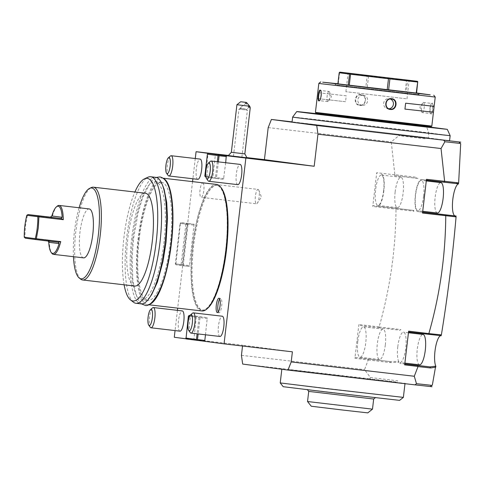 <?xml version="1.0" encoding="UTF-8"?>
<svg xmlns="http://www.w3.org/2000/svg" width="485" height="485" viewBox="0 0 485 485"><rect width="100%" height="100%" fill="white"/><g stroke="black" fill="none" stroke-linecap="round" stroke-linejoin="round"><path stroke-width="0.36" stroke-dasharray="2.42 1.82" d="M337.893 83.875L365.854 87.033L367.163 75.902L368.048 75.32M367.163 75.902L339.579 72.78L339.427 72.392M336.881 85.051L418.767 94.624L336.881 85.051M339.579 72.78L338.269 83.911L416.579 93.12M337.893 83.85L416.579 93.09M417.876 82.062L407.552 80.692L406.242 91.823L416.566 93.199M406.503 80.565L368.588 76.066L367.278 87.203L405.193 91.695L406.503 80.565L407.073 80.261L407.552 80.692M407.073 80.261L406.854 79.922M367.915 75.624L368.588 76.066M416.591 92.987L337.906 83.747M435.233 97.061L318.833 83.384M431.82 126.076L315.426 112.399M432.42 103.166L432.05 103.463C430.11 102.887 428.849 113.642 430.868 113.587L430.874 113.587C432.287 114.096 433.548 103.347 432.056 103.463L432.42 103.166C430.347 102.571 429.007 113.999 431.153 113.957C432.699 114.49 434.039 103.062 432.42 103.166M430.735 113.654L431.153 113.957L430.735 113.654M360.949 94.593C354.292 93.502 352.965 104.942 359.682 105.39C366.49 106.506 367.812 95.066 360.949 94.593L360.998 94.945C354.814 93.908 353.547 104.657 359.809 105.069C366.145 106.124 367.406 95.375 360.998 94.945L363.429 95.266A5.099 4.917 -82.4 0 1 367.636 100.928A5.099 4.917 -82.4 0 1 362.168 105.378A5.099 4.917 97.6 0 1 362.089 105.372L359.737 105.057L359.682 105.39M346.248 95.8L317.742 92.665L346.248 95.8L345.556 101.704L317.051 98.564L345.556 101.704M320.421 90.477C322.44 90.422 321.179 101.171 319.233 100.601M422.247 112.581A5.099 1.346 96.6 0 0 424.175 107.688A5.099 1.346 96.6 0 0 423.435 102.462A5.099 1.346 -83.4 0 0 423.429 102.456A5.099 1.346 -83.4 0 0 422.756 102.941A5.099 1.346 -83.4 0 0 421.501 107.367A5.099 1.346 -83.4 0 0 421.707 111.956A5.099 1.346 -83.4 0 0 422.241 112.581A5.099 1.346 96.6 0 1 422.241 112.581L430.874 113.587M431.256 126.518L315.868 112.969M323.113 113.872L425.86 125.888L323.113 113.872M321.173 114.411L425.763 126.694M321.197 114.211A77.248 0.321 -173.3 0 1 425.788 126.494M292.643 117.079A80.68 0.333 -173.3 0 1 341.828 122.547A80.68 0.333 -173.3 0 1 428.837 132.835L426.491 126.585M450.147 135.667L428.837 132.835L428.243 137.898L449.553 140.729M398.415 134.23L398.864 135.636L426.127 138.904L424.945 137.407L292.079 121.862M428.243 137.898A80.68 0.333 6.7 0 0 341.143 127.597A80.68 0.333 6.7 0 0 292.049 122.141M394.857 174.697L394.638 175.649L416.391 178.256L416.918 177.346L394.857 174.697L391.28 141.911L398.864 135.636M268.193 127.591L391.28 141.911M228.417 155.455L246.932 157.613M246.992 157.807L228.326 155.612M225.689 162.724L223.512 179.323L205.531 177.055M212.727 177.037L205.404 176.182L207.98 154.254L215.304 155.103L212.848 177.91M215.304 155.103L215.625 154.291M195.273 158.522L192.897 178.765M192.563 181.62L177.698 308.139M177.437 310.345L175.061 330.588M186.367 338.863L193.824 339.852L186.507 339.003M186.034 338.518L188.956 316.196L196.279 317.051L193.824 339.852M196.279 317.051L196.601 316.238L207.265 317.651L190.041 315.486M205.476 334.789L207.265 317.651M194.097 224.246L189.465 265.604L182.142 264.749L186.895 224.264L186.428 223.779L186.773 223.391L194.097 224.246L188.319 223.476L187.998 224.288L183.245 264.78L183.366 265.653L189.144 266.417L189.465 265.604M221.215 187.828A62.844 16.581 -83.4 0 0 217.389 185.367A62.844 16.581 -83.4 0 0 217.316 185.355A62.844 16.581 -83.4 0 0 193.606 245.731A62.844 16.581 -83.4 0 0 202.724 310.194A62.844 16.581 -83.4 0 0 202.797 310.206A62.844 16.581 -83.4 0 0 207.156 308.69M202.779 182.997A7.22 1.904 96.6 0 1 203.827 190.399A7.22 1.904 96.6 0 1 201.099 197.334A7.22 1.904 96.6 0 1 201.093 197.334A7.22 1.904 96.6 0 1 200.044 189.926A7.22 1.904 96.6 0 1 202.772 182.997A7.22 1.904 96.6 0 1 202.779 182.997M197.807 179.335A10.191 2.692 96.6 0 1 196.316 168.859A10.191 2.692 96.6 0 1 200.16 159.092M237.789 184.652A10.191 2.692 96.6 0 1 236.304 174.17A10.191 2.692 96.6 0 1 240.148 164.403M219.954 336.469A10.191 2.692 96.6 0 1 218.468 325.993A10.191 2.692 96.6 0 1 222.312 316.226M179.971 331.158A10.191 2.692 96.6 0 1 178.48 320.682A10.191 2.692 96.6 0 1 182.324 310.915M218.365 161.869L216.51 177.662L223.834 178.51M205.979 177.116L216.189 178.474L215.946 178.019L216.51 177.662M216.189 178.474L223.512 179.323M205.404 176.182L205.058 176.57M207.98 154.254L207.738 153.8M217.328 161.748L215.479 177.534L215.946 178.019M205.84 176.255L215.479 177.534M370.443 377.554L369.679 378.833L396.209 382.01L397.706 380.822L370.443 377.554L364.526 369.643L368.254 359.967L354.917 358.269L358.882 324.532L359.003 325.405L378.9 327.714L379.118 326.884C390.098 288.339 395.724 249.09 395.996 209.15L395.978 208.295L373.074 205.634L372.753 206.446L395.996 209.15M369.679 378.833L242.67 364.059M289.975 369.746L405.017 383.386L327.63 374.547L289.975 369.746M241.439 355.329L364.526 369.643M394.705 174.8L376.718 172.708L372.753 206.446M379.118 326.884L358.882 324.532M242.53 346.017L242.627 345.205L174.279 337.257M292.388 351.819L242.627 345.205M193.703 338.979L186.379 338.13M188.713 315.741L188.956 316.196M190.047 315.474L196.601 316.238M207.386 318.524L200.062 317.675L199.596 317.19L199.941 316.802M200.062 317.675L198.153 333.935M189.605 316.299L199.026 317.548L199.596 317.19M199.026 317.548L197.116 333.813M359.918 358.075L390.025 361.58L397.955 361.398L398.87 362.283L390.322 362.616L368.254 359.967M408.54 331.983L408.643 331.14M404.678 364.878L404.557 364.005L399.889 363.386L404.787 363.956M397.773 346.83A15.29 4.032 96.6 0 1 403.538 332.176A15.29 4.032 96.6 0 1 405.769 347.89A15.29 4.032 96.6 0 1 400.004 362.544A15.29 4.032 96.6 0 1 397.773 346.83M419.531 364.817A15.29 4.032 96.6 0 1 417.3 349.103A15.29 4.032 96.6 0 1 423.065 334.45M422.611 212.212L417.724 211.563A16.138 4.256 96.6 0 1 415.384 195.012A16.138 4.256 96.6 0 1 421.471 179.511A16.138 4.256 96.6 0 1 421.489 179.511L426.157 180.135L426.479 179.317M422.514 213.054L422.387 212.181M423.605 196.067A15.29 4.032 96.6 0 1 417.84 210.72A15.29 4.032 96.6 0 1 415.609 195.006A15.29 4.032 96.6 0 1 421.374 180.353A15.29 4.032 96.6 0 1 423.605 196.067M437.367 212.994A15.29 4.032 96.6 0 1 435.136 197.28A15.29 4.032 96.6 0 1 440.901 182.627M394.638 175.649L417.997 178.498M376.718 172.708L376.839 173.581M381.501 174.2A16.138 4.256 96.6 0 1 383.847 190.75A16.138 4.256 96.6 0 1 377.754 206.252A16.138 4.256 96.6 0 1 377.736 206.252L373.074 205.634M383.617 190.757A15.29 4.032 96.6 0 1 377.851 205.41A15.29 4.032 96.6 0 1 375.62 189.696A15.29 4.032 96.6 0 1 381.386 175.043A15.29 4.032 96.6 0 1 383.617 190.757M396.081 209.09L413.978 211.236L413.117 210.351L395.978 208.295M379.215 326.999L400.871 329.594L399.919 330.236L378.9 327.714M390.322 362.616L390.025 361.58L355.238 357.451L354.917 358.269M357.784 341.519A15.29 4.032 96.6 0 1 363.55 326.866A15.29 4.032 96.6 0 1 365.787 342.58A15.29 4.032 96.6 0 1 360.022 357.233A15.29 4.032 96.6 0 1 357.784 341.519M390.025 361.58L368.273 358.973L368.103 359.803M355.238 357.451L368.273 358.973M385.314 344.853A15.29 4.032 96.6 0 1 379.549 359.506A15.29 4.032 96.6 0 1 377.318 343.786A15.29 4.032 96.6 0 1 383.083 329.133A15.29 4.032 96.6 0 1 385.314 344.853M395.148 191.963A15.29 4.032 96.6 0 1 400.913 177.31A15.29 4.032 96.6 0 1 403.15 193.03A15.29 4.032 96.6 0 1 397.385 207.683A15.29 4.032 96.6 0 1 395.148 191.963M280.227 382.92L403.368 397.391M283.204 386.697L399.598 400.367M308.448 389.697L375.56 397.542L308.448 389.697M373.674 399.034L308.727 391.401M307.538 401.525L372.486 409.152M311.261 406.236L367.775 412.874M188.319 223.476L180.996 222.627L186.773 223.391M186.895 224.264L194.218 225.119M189.144 266.417L181.82 265.568L181.572 265.113L182.142 264.749M181.82 265.568L176.043 264.798L183.366 265.653M176.043 264.798L175.327 263.858L180.087 223.373L180.996 222.627M183.245 264.78L175.922 263.925L175.576 264.313M175.922 263.925L180.432 222.985M187.998 224.288L180.675 223.439M180.087 223.373L185.858 224.143L186.428 223.779M185.858 224.143L181.105 264.628L181.572 265.113M181.105 264.628L175.327 263.858M201.912 310.103A62.844 16.581 -83.4 0 0 201.984 310.109A62.844 16.581 -83.4 0 0 225.701 249.739A62.844 16.581 -83.4 0 0 216.577 185.27A62.844 16.581 -83.4 0 0 216.504 185.264A62.844 16.581 -83.4 0 0 192.787 245.634A62.844 16.581 -83.4 0 0 201.912 310.103M201.887 310.952A63.693 16.805 -83.4 0 1 192.581 245.471A63.693 16.805 96.6 0 1 216.601 184.415M163.287 178.389A63.693 16.805 -83.4 0 0 162.087 178.074A63.693 16.805 -83.4 0 0 138.067 239.129A63.693 16.805 -83.4 0 0 147.367 304.61A63.693 16.805 -83.4 0 0 148.61 304.586M139.177 239.281A59.449 15.684 96.6 0 1 161.596 182.293A59.449 15.684 96.6 0 1 170.277 243.409A59.449 15.684 -83.4 0 1 147.858 300.397A59.449 15.684 -83.4 0 1 139.177 239.281M132.829 238.541A59.449 15.684 -83.4 0 0 141.511 299.657A59.449 15.684 -83.4 0 0 163.93 242.67A59.449 15.684 96.6 0 0 155.248 181.554A59.449 15.684 96.6 0 0 132.829 238.541M155.74 177.34A63.693 16.805 -83.4 0 0 131.72 238.39A63.693 16.805 -83.4 0 0 141.02 303.877M133.43 302.185A63.693 16.805 96.6 0 1 126.676 237.808A63.693 16.805 96.6 0 1 147.967 177.237M124.105 284.804A61.734 16.29 96.6 0 1 123.936 237.492A61.734 16.29 96.6 0 1 134.897 192.012M134.63 286.029A46.712 12.325 96.6 0 1 127.84 238.214A46.712 12.325 96.6 0 1 145.427 193.236M80.74 279.172A46.712 12.325 96.6 0 1 75.763 232.157A46.712 12.325 96.6 0 1 91.398 187.543M73.435 256.68A45.729 12.064 96.6 0 1 79.128 207.756M83.529 257.856A24.626 6.499 96.6 0 1 79.934 232.539A24.626 6.499 96.6 0 1 89.222 208.932M57.242 206.155A24.626 6.499 -83.4 0 0 51.798 218.159L27.39 215.322L25.42 226.198L24.814 237.25L49.221 240.093A24.626 6.499 -83.4 0 0 51.768 253.218M48.233 241.009L49.221 240.093M48.088 240.899L57.915 242.136L47.639 240.772M25.323 238.177L47.621 240.772M24.444 237.498L24.814 237.25M27.39 215.322L27.087 215M51.798 218.159L50.877 217.135M218.238 311.964A7.22 1.904 -83.4 0 0 218.965 312.758A7.22 1.904 -83.4 0 0 221.7 305.823A7.22 1.904 -83.4 0 0 220.651 298.414A7.22 1.904 -83.4 0 0 220.639 298.414A7.22 1.904 -83.4 0 0 219.747 299.021M218.965 312.758A7.22 1.904 -83.4 0 0 218.971 312.758L217.347 312.564M202.772 182.997L258.099 189.429A7.22 1.904 -83.4 0 0 258.099 189.429A7.22 1.904 -83.4 0 0 255.377 196.364A7.22 1.904 -83.4 0 0 256.426 203.773A7.22 1.904 96.6 0 0 256.432 203.773L201.099 197.334M258.111 189.429A7.22 1.904 96.6 0 1 258.869 190.314A7.22 1.904 96.6 0 1 259.16 196.819A7.22 1.904 96.6 0 1 257.383 203.088A7.22 1.904 96.6 0 1 256.432 203.773M168.149 175.497A10.191 2.692 -83.4 0 1 167.349 165.488A10.191 2.692 96.6 0 1 170.417 156.024M208.138 180.808A10.191 2.692 -83.4 0 1 207.337 170.805A10.191 2.692 96.6 0 1 210.405 161.335M190.302 332.631A10.191 2.692 -83.4 0 1 189.502 322.622A10.191 2.692 96.6 0 1 192.569 313.158M150.32 327.32A10.191 2.692 -83.4 0 1 149.513 317.311A10.191 2.692 96.6 0 1 152.581 307.842M231.339 152.29L244.834 153.878M250.248 107.761C250.114 108.307 249.157 107.694 247.38 105.936L236.922 104.73M244.925 102.238L247.38 105.936M249.235 106.979A2.546 0.467 -129.4 0 0 249.332 106.961A2.546 0.467 -129.4 0 0 248.235 104.887A2.546 0.467 -129.4 0 0 246.204 103.002A2.546 0.467 -129.4 0 0 246.101 103.02A2.546 0.467 -129.4 0 0 247.198 105.093A2.546 0.467 -129.4 0 0 249.235 106.979M243.967 108.755L246.301 109.386L242.639 108.579L240.196 108.622L240.251 107.876A2.546 0.467 -129.4 0 0 240.566 108.676L243.967 108.755M241.876 157.201L233.443 156.212L241.876 157.201L247.405 110.137L238.972 109.149L247.405 110.137L246.301 109.386M241.718 108.828A2.546 0.467 -129.4 0 0 240.39 107.767A2.546 0.467 -129.4 0 0 240.293 107.785A2.546 0.467 -129.4 0 0 240.251 107.876M233.443 156.212L238.972 109.149L240.196 108.622M389.055 108.798A5.099 4.917 97.6 0 1 387.933 108.804A5.099 4.917 -82.4 0 1 383.653 103.135A5.099 4.917 -82.4 0 1 389.122 98.679A5.099 4.917 97.6 0 1 389.2 98.691L391.553 99.007M390.358 98.995A5.099 4.917 97.6 0 0 389.2 98.691M434.142 106.336L405.636 103.196M329.042 91.477A5.099 1.346 96.6 0 0 327.114 96.376A5.099 1.346 96.6 0 0 327.854 101.601A5.099 1.346 -83.4 0 0 327.86 101.601A5.099 1.346 -83.4 0 0 328.533 101.116A5.099 1.346 -83.4 0 0 329.788 96.697A5.099 1.346 -83.4 0 0 329.582 92.108A5.099 1.346 -83.4 0 0 329.048 91.477A5.099 1.346 96.6 0 1 329.048 91.477L320.415 90.477M362.089 105.372A5.099 4.917 97.6 0 1 357.882 99.71A5.099 4.917 97.6 0 1 363.356 95.26A5.099 4.917 -82.4 0 1 363.429 95.266M407.976 80.995L347.987 73.981L407.976 80.995M405.89 98.71L345.902 91.695L405.89 98.71M321.209 114.424L425.727 126.7M417.724 211.563L422.623 212.133M421.489 179.511L456.379 183.572M377.736 206.252L415.166 210.605M419.598 93.514L418.767 94.624L417.718 93.29M334.862 83.559L335.408 84.833L336.742 83.778M423.429 102.456L432.05 103.463M422.756 102.941L419.907 107.179L421.707 111.956M321.185 114.405L425.751 126.688M404.884 363.113L400.004 362.544M408.455 332.746L403.538 332.176M421.471 179.511L456.433 183.579M426.285 180.923L421.374 180.353M422.72 211.29L417.84 210.72M379.549 359.506L360.022 357.233M383.083 329.133L363.55 326.866M400.913 177.31L381.386 175.043M397.385 207.683L377.851 205.41M281.827 369.261L281.87 368.921M405.017 383.386L404.981 383.69M202.797 310.206L201.984 310.109M217.316 185.355L216.504 185.264M162.087 178.074L162.996 178.183M147.367 304.61L148.277 304.719M141.511 299.657L147.585 300.361M161.596 182.293L155.248 181.554M220.639 298.414L219.014 298.226M258.869 190.314L261.421 197.086L257.383 203.088M249.332 106.961L246.38 109.386M246.101 103.02L240.293 107.785M387.861 108.792L390.213 109.107M327.86 101.601L319.239 100.601M328.533 101.116L331.382 96.885L329.582 92.108M406.97 98.867L409.049 81.159L409.995 80.413M345.902 91.695L347.987 73.981L347.242 73.041M141.523 303.907L137.285 298.602L132.896 281.215L132.084 257.953L133.539 238.602L137.989 213.236L142.742 197.219L150.95 181.548L156.237 177.425M149.95 297.014L147.949 299.069L145.391 300.106C143.669 299.506 140.098 297.481 137.873 279.887C136.612 268.053 136.855 254.492 138.601 239.196C140.444 223.961 143.336 210.781 147.276 199.656C153.484 183.227 157.34 182.178 159.183 182.014L161.414 183.651L162.857 186.064"/><path stroke-width="0.73" d="M416.579 93.12L349.267 85.372L350.576 74.241L350.085 73.811L349.527 74.114L348.218 85.245L337.893 83.875L339.203 72.738L339.809 72.126L417.427 81.328L339.809 72.126M350.576 74.241L388.485 78.734L387.182 89.87L337.893 83.875M416.566 93.199L417.737 81.68L416.191 93.156L388.606 90.034L389.91 78.903L389.243 78.455L388.485 78.734M389.243 78.455L389.188 78.133M348.345 73.205L409.995 80.413L348.345 73.205M339.203 72.738L349.527 74.114M416.579 93.09L337.893 83.85M417.737 81.68L417.427 81.328M389.91 78.903L417.5 82.026M337.906 83.747L322.713 82.195L384.841 89.664L430.195 94.842L416.591 92.987M320.718 81.898L318.833 83.384L320.888 83.693L435.233 97.061L431.82 126.076L431.256 126.518L416.851 124.991L315.868 112.969L315.426 112.399L431.82 126.076M319.53 100.522L319.233 100.601C317.742 100.716 319.003 89.961 320.421 90.477L320.136 90.101C322.282 90.058 320.943 101.492 318.869 100.898C317.251 101.001 318.59 89.567 320.136 90.101L320.555 90.41M317.051 98.564L317.742 92.665M319.36 100.698L318.869 100.898L319.233 100.601M391.607 98.667C398.343 99.134 396.979 110.562 390.34 109.464C383.459 108.979 384.817 97.552 391.607 98.667L391.48 98.995C397.736 99.401 396.481 110.15 390.292 109.119L390.17 109.101M405.636 103.196L434.142 106.336L433.445 112.241L404.945 109.101L405.636 103.196M404.945 109.101L433.445 112.241M425.86 125.888L425.763 126.694L422.417 126.379L380.404 121.583L323.022 114.684L321.173 114.411L321.27 113.599M450.147 135.667A80.68 0.333 -173.3 0 1 362.253 125.591A80.68 0.333 -173.3 0 1 292.643 117.079L292.049 122.141A80.68 0.333 6.7 0 0 361.658 130.647A80.68 0.333 6.7 0 0 449.553 140.729L450.147 135.667L447.309 129.35A77.248 0.321 -173.3 0 1 362.853 119.662A77.248 0.321 -173.3 0 1 296.747 111.574A77.248 0.321 -173.3 0 1 321.197 114.211M425.788 126.494A77.248 0.321 -173.3 0 1 426.491 126.585L447.309 129.35M292.643 117.079L296.747 111.574M422.611 212.212L445.297 214.849L445.806 215.698L422.514 213.054L426.479 179.317L444.618 181.311L441.041 148.525L317.954 134.206L316.723 125.476L460.75 142.135M316.723 125.476L271.406 119.455L268.193 127.591L264.428 159.644L314.189 166.258L317.954 134.206M292.079 121.862L271.406 119.455M225.689 162.724L226.289 155.709L314.189 166.258M226.289 155.709L218.965 154.854L218.62 155.248L219.087 155.727L218.365 161.869M228.417 155.455L196.079 151.696L218.965 154.854M246.932 157.613L264.428 159.644M228.326 155.612L246.992 157.807L244.834 153.878L231.339 152.29L228.326 155.612M196.079 151.696L195.273 158.522M192.897 178.765L192.563 181.62M177.698 308.139L177.437 310.345M175.061 330.588L174.279 337.257L186.367 338.863M198.153 333.935L197.486 339.603L204.809 340.458L205.476 334.789M204.809 340.458L204.488 341.27L224.04 343.865L245.84 158.304M207.156 308.69A62.844 16.581 -83.4 0 0 226.525 249.696A62.844 16.581 -83.4 0 0 221.215 187.828M217.341 312.564A7.22 1.904 -83.4 0 0 217.347 312.564A7.22 1.904 -83.4 0 0 220.069 305.635A7.22 1.904 -83.4 0 0 219.02 298.226A7.22 1.904 -83.4 0 0 219.014 298.226A7.22 1.904 -83.4 0 0 216.292 305.162A7.22 1.904 -83.4 0 0 217.341 312.564M171.193 155.721L200.16 159.092A10.191 2.692 96.6 0 1 201.651 169.568A10.191 2.692 96.6 0 1 197.807 179.335L168.835 175.964A10.191 2.692 -83.4 0 0 172.678 166.197A10.191 2.692 96.6 0 0 171.193 155.721A10.191 2.692 96.6 0 0 170.417 156.024L168.386 157.758A8.154 2.152 96.6 0 1 170.193 165.9A8.154 2.152 -83.4 0 1 166.573 173.339L168.149 175.497A10.191 2.692 -83.4 0 0 168.835 175.964M211.181 161.032L240.148 164.403A10.191 2.692 96.6 0 1 241.633 174.879A10.191 2.692 96.6 0 1 237.789 184.652L208.823 181.281A10.191 2.692 -83.4 0 0 212.666 171.508A10.191 2.692 96.6 0 0 211.181 161.032A10.191 2.692 96.6 0 0 210.405 161.335L208.368 163.069A8.154 2.152 96.6 0 1 210.181 171.211A8.154 2.152 -83.4 0 1 206.555 178.65L208.138 180.808A10.191 2.692 -83.4 0 0 208.823 181.281M193.345 312.855L222.312 316.226A10.191 2.692 96.6 0 1 223.797 326.702A10.191 2.692 96.6 0 1 219.954 336.469L190.987 333.104A10.191 2.692 -83.4 0 0 194.831 323.331A10.191 2.692 96.6 0 0 193.345 312.855A10.191 2.692 96.6 0 0 192.569 313.158L190.532 314.892A8.154 2.152 96.6 0 1 192.345 323.034A8.154 2.152 -83.4 0 1 188.726 330.473L190.302 332.631A10.191 2.692 -83.4 0 0 190.987 333.104M153.357 307.545L182.324 310.915A10.191 2.692 96.6 0 1 183.815 321.391A10.191 2.692 96.6 0 1 179.971 331.158L151.005 327.787A10.191 2.692 -83.4 0 0 154.848 318.021A10.191 2.692 96.6 0 0 153.357 307.545A10.191 2.692 96.6 0 0 152.581 307.842L150.55 309.582A8.154 2.152 96.6 0 1 152.357 317.724A8.154 2.152 -83.4 0 1 148.737 325.162L150.32 327.32A10.191 2.692 -83.4 0 0 151.005 327.787M226.41 156.582L219.087 155.727M205.84 176.255L204.815 176.122L205.979 177.116M208.301 153.442L207.392 154.188L218.05 155.606L218.62 155.248M218.05 155.606L217.328 161.748M204.815 176.122L207.392 154.188M404.787 363.956L430.013 366.89L417.591 365.52L418.015 366.581L414.287 376.257L291.2 361.937L292.388 351.819L224.04 343.865M417.864 366.411L404.678 364.878L408.643 331.14L428.922 333.601L428.213 334.268L408.54 331.983M445.757 215.758C445.485 255.704 439.859 294.947 428.879 333.498M418.015 366.581L430.613 367.969L430.013 366.89L434.845 366.296L435.53 366.933L432.347 385.072L430.146 386.521L414.996 384.854L416.469 383.671L414.287 376.257M414.996 384.854L287.987 370.079L291.2 361.937M430.146 386.521L432.014 386.739M242.53 346.017L241.439 355.329L242.67 364.059L287.987 370.079M204.488 341.27L186.507 339.003L186.034 338.518L188.368 316.135L189.277 315.383L190.047 315.474M190.041 315.486L189.277 315.383M197.486 339.603L196.922 339.961L196.455 339.482L185.791 338.063M197.165 340.415L196.922 339.961M189.605 316.299L188.368 316.135M197.116 333.813L196.455 339.482M441.241 335.723A16.138 4.256 -83.4 0 0 435.457 347.884A16.138 4.256 -83.4 0 0 435.9 366.417L434.845 366.296M441.041 148.525L444.884 141.747L460.453 143.463L460.683 143.839L458.64 182.978L457.325 183.724L458.586 183.87A16.138 4.256 -83.4 0 0 452.747 199.959A16.138 4.256 -83.4 0 0 455.154 215.916L422.623 212.133M445.806 215.698L456.07 216.898C452.626 256.486 447.728 295.814 441.38 334.874L428.922 333.601M441.289 334.965L440.222 335.59L428.213 334.268M435.53 366.933L435.754 367.236M432.038 385.387L416.469 383.671M430.613 367.969L435.706 367.181M417.591 365.52L404.775 364.035M408.455 332.746L423.065 334.45A15.29 4.032 96.6 0 1 425.296 350.164A15.29 4.032 96.6 0 1 419.531 364.817L404.884 363.113M445.297 214.849L456.142 216.049M457.325 183.724L456.379 183.572L457.216 182.7L444.618 181.311M456.433 183.579L443.957 182.202L444.466 181.408M458.64 182.978L457.216 182.7M460.453 143.463L458.883 141.917M444.884 141.747L443.733 140.25M426.376 180.159L443.957 182.202M455.082 215.928L456.027 216.819M426.285 180.923L440.901 182.627A15.29 4.032 96.6 0 1 443.132 198.341A15.29 4.032 96.6 0 1 437.367 212.994L422.72 211.29M405.017 383.386L403.368 397.391L326.108 388.564L280.227 382.926L281.87 368.921M403.368 397.391L399.598 400.367L326.575 392.025L283.204 386.697L280.227 382.926M308.727 391.401L373.674 399.034L372.486 409.152L307.538 401.525L308.727 391.401L307.241 389.516M372.486 409.152L367.775 412.874L343.21 410.104L311.261 406.236L307.538 401.525M162.996 178.183L216.601 184.415A63.693 16.805 96.6 0 1 225.907 249.902A63.693 16.805 -83.4 0 1 201.887 310.952L148.277 304.719M148.61 304.586A63.693 16.805 -83.4 0 0 171.387 243.561A63.693 16.805 -83.4 0 0 163.287 178.389M135.976 303.289L141.02 303.877A63.693 16.805 -83.4 0 0 165.039 242.821A63.693 16.805 -83.4 0 0 155.74 177.34L150.696 176.752A63.693 16.805 96.6 0 1 159.995 242.233A63.693 16.805 96.6 0 1 135.976 303.289A63.693 16.805 96.6 0 1 133.43 302.185L130.483 299.894A61.734 16.29 96.6 0 1 124.105 284.804M134.897 192.012A61.734 16.29 96.6 0 1 144.566 178.795A61.734 16.29 96.6 0 1 156.231 241.785A61.734 16.29 96.6 0 1 130.483 299.894M144.566 178.795L147.967 177.237A63.693 16.805 96.6 0 1 150.696 176.752M134.63 286.029A46.712 12.325 -83.4 0 0 134.684 286.035A46.712 12.325 -83.4 0 0 152.308 241.166A46.712 12.325 -83.4 0 0 145.53 193.248A46.712 12.325 96.6 0 0 145.476 193.242A46.712 12.325 96.6 0 0 145.427 193.236M79.128 207.756A45.729 12.064 96.6 0 1 89.701 188.319L91.398 187.543A46.712 12.325 96.6 0 1 93.405 187.186A46.712 12.325 96.6 0 1 93.453 187.192A46.712 12.325 96.6 0 1 100.237 235.104A46.712 12.325 96.6 0 1 82.608 279.978A46.712 12.325 96.6 0 1 82.553 279.972A46.712 12.325 96.6 0 1 80.74 279.172L79.267 278.026A45.729 12.064 96.6 0 1 73.435 256.68M89.701 188.319A45.729 12.064 96.6 0 1 91.713 187.98A45.729 12.064 96.6 0 1 98.34 234.982A45.729 12.064 96.6 0 1 81.043 278.808A45.729 12.064 96.6 0 1 79.267 278.026M60.74 241.621L35.266 238.656C37.072 231.472 37.933 224.161 37.842 216.722L26.827 215.261L28.1 214.558L50.392 217.153L51.84 215.952A23.777 6.275 -83.4 0 1 56.393 206.877A23.777 6.275 -83.4 0 1 62.171 217.322L61.068 218.492L63.317 219.693A24.626 6.499 -83.4 0 0 59.115 205.428L89.222 208.932A24.626 6.499 96.6 0 1 92.817 234.249A24.626 6.499 96.6 0 1 83.529 257.856L53.423 254.358A24.626 6.499 -83.4 0 0 60.74 241.621L58.279 242.251L59.079 243.64A23.777 6.275 -83.4 0 1 51.113 252.315L51.768 253.218A24.626 6.499 -83.4 0 0 53.423 254.358M36.333 238.784L38.303 227.908L38.909 216.85L63.317 219.693M59.115 205.428A24.626 6.499 -83.4 0 0 57.242 206.155L56.393 206.877M61.068 218.492L38.394 215.928L37.842 216.722M38.194 216.48L38.909 216.85M35.55 238.978L35.623 239.541L58.279 242.251M48.088 240.899L48.749 242.27A23.777 6.275 -83.4 0 0 51.113 252.315M35.623 239.541L25.323 238.177L24.25 237.189L35.266 238.656M26.827 215.261C25.02 222.445 24.165 229.757 24.25 237.189M38.394 215.928L28.1 214.558M219.747 299.021A7.22 1.904 -83.4 0 0 217.917 305.368A7.22 1.904 -83.4 0 0 218.238 311.964M168.386 157.758A8.154 2.152 96.6 0 0 165.931 165.33A8.154 2.152 -83.4 0 0 166.573 173.339M208.368 163.069A8.154 2.152 96.6 0 0 205.919 170.647A8.154 2.152 -83.4 0 0 206.555 178.65M190.532 314.892A8.154 2.152 96.6 0 0 188.083 322.47A8.154 2.152 -83.4 0 0 188.726 330.473M150.55 309.582A8.154 2.152 96.6 0 0 148.095 317.154A8.154 2.152 -83.4 0 0 148.737 325.162M249.733 106.245L246.465 102.438L244.925 102.238L240.693 101.753L236.922 104.73L249.733 106.245L250.248 107.761L244.834 153.878M240.693 101.753L246.465 102.438M390.34 109.464L390.292 109.119C383.884 108.688 385.145 97.94 391.48 98.995M389.055 108.798A5.099 4.917 97.6 0 0 390.358 98.995M425.727 126.7L321.185 114.405M48.749 242.27L59.079 243.64M62.171 217.322L51.84 215.952M60.692 218.523L50.392 217.153M433.742 95.175L435.233 97.061M315.426 112.399L318.833 83.384M375.56 397.542L373.674 399.034M93.405 187.186L145.476 193.242M82.608 279.978L134.684 286.035M236.922 104.73L231.339 152.29M141.523 303.907L144.724 305.162C150.605 308.321 162.705 291.873 168.101 262.003C170.635 249.308 172.108 236.51 172.508 223.609C172.751 215.043 172.454 207.331 171.629 200.487C169.841 185.779 165.912 177.934 159.844 176.958L156.237 177.425M149.95 297.014L151.763 294.443L157.437 282.058L163.106 260.991L166.076 242.009L167.495 218.056L166.737 202.554L164.106 189.205L162.857 186.064"/></g></svg>
